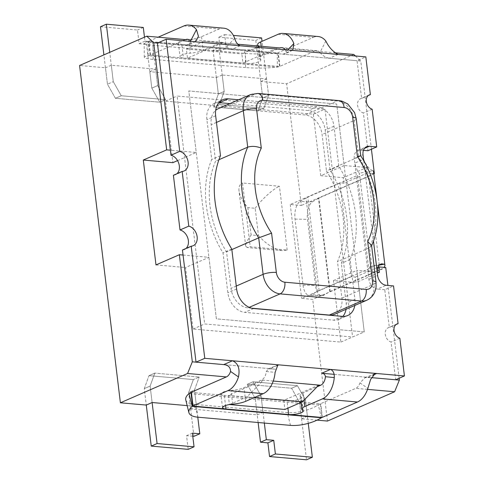 <?xml version="1.0" encoding="UTF-8"?>
<svg xmlns="http://www.w3.org/2000/svg" width="484" height="484" viewBox="0 0 484 484"><rect width="100%" height="100%" fill="white"/><g stroke="black" fill="none" stroke-linecap="round" stroke-linejoin="round"><path stroke-width="0.36" stroke-dasharray="2.42 1.81" d="M177.555 160.615L196.244 152.466L170.362 150.185M183.049 255.044L208.931 257.331L185.566 267.525L193.007 329.041L340.899 342.097L333.452 280.575L356.006 282.571L355.341 277.084L351.275 276.727L301.617 298.38L312.712 299.36L385.736 267.513M155.987 264.911L185.566 267.525M344.13 165.522L320.765 175.716L343.319 177.707L366.684 167.512L344.13 165.522L336.683 104.006L188.796 90.95L196.244 152.466M366.684 167.512L367.35 173L373.817 173.568M371.422 149.229L360.749 61.032L157.403 43.082L283.104 54.178L285.016 53.875L286.117 51.655A9.486 5.911 -85 0 0 285.13 49.761M208.931 257.331L216.378 318.853L364.264 331.909L356.817 270.387L377.236 272.189M276.89 365.65L269.957 368.675L223.741 364.597L275.535 369.171L268.463 368.826L266.297 371.482A9.486 5.911 95 0 1 261.517 380.013L243.996 387.654A14.23 3.582 173.1 0 1 231.049 390.461A9.075 2.287 173.1 0 0 220.855 393.964A9.075 2.287 173.1 0 0 224.28 395.313L287.024 400.855A9.075 2.287 173.1 0 0 296.668 400.008A9.075 2.287 173.1 0 0 301.623 397.322A9.075 2.287 173.1 0 0 301.036 396.638A14.23 3.582 173.1 0 1 300.11 395.567A14.23 3.582 173.1 0 1 303.147 392.881L317.165 386.764M334.087 374.338L371.379 377.629L365.124 377.617L359.963 382.874A9.486 5.911 95 0 1 355.8 388.337L320.747 403.62A23.722 5.971 173.1 0 1 320.347 403.795L321.999 417.468M399.137 378.258L387.902 285.421M193.951 436.332L188.651 392.548L194.495 389.995L199.19 377.03L194.495 389.995L188.651 392.548L193.352 379.577L199.19 377.03L154.826 373.11L199.19 377.03L193.352 379.577L148.981 375.657L154.826 373.11L150.125 386.081L154.826 373.11L148.981 375.657L144.286 388.628L150.125 386.081L152.115 402.519L150.125 386.081L144.286 388.628L146.277 405.072L144.286 388.628L148.981 375.657L193.352 379.577L188.651 392.548L190.642 408.986L257.192 414.861L255.201 398.423L261.045 395.87L253.071 381.785L297.436 385.7L305.41 399.79L307.401 416.228L263.03 412.314L261.045 395.87L253.071 381.785L297.436 385.7L305.41 399.79L308.26 423.349M258.117 422.514L255.201 398.423L247.227 384.332L253.071 381.785L247.227 384.332L291.592 388.247L297.436 385.7L291.592 388.247L299.566 402.337L305.41 399.79L299.566 402.337L301.556 418.775L317.038 420.142M307.401 416.228L301.556 418.775M257.192 414.861L263.03 412.314M197.787 417.19L194.495 389.995L196.486 406.439L187.169 405.616M196.486 406.439L190.642 408.986M367.35 173L343.979 183.188L339.913 182.831L290.255 204.484L301.344 205.464L286.619 83.762L260.737 81.481L262.727 97.919L268.572 95.372L263.871 108.343L219.506 104.423L224.207 91.452L222.216 75.014L266.581 78.928L268.572 95.372L263.871 108.343L219.506 104.423L224.207 91.452L218.907 47.668L213.063 50.215L220.456 50.868L218.804 37.189L255.776 40.456L262.727 97.919L268.572 95.372L262.032 41.315M213.063 50.215L218.363 94.005L213.662 106.97L258.032 110.89L262.727 97.919L258.032 110.89L263.871 108.343L258.032 110.89L213.662 106.97L219.506 104.423L213.662 106.97L218.363 94.005L224.207 91.452L218.363 94.005L216.372 77.561L149.822 71.686L151.813 88.13L157.657 85.577L165.631 99.668L121.26 95.753L113.286 81.663L111.302 65.225L155.667 69.139L157.657 85.577L165.631 99.668L121.26 95.753L113.286 81.663L109.741 52.332M260.737 81.481L266.581 78.928M222.216 75.014L216.372 77.561M144.48 37.177L144.964 41.14L152.357 41.793L146.513 44.34L151.813 88.13L159.787 102.215L165.631 99.668L159.787 102.215L115.422 98.3L121.26 95.753L115.422 98.3L107.448 84.21L113.286 81.663L107.448 84.21L105.458 67.772L79.576 65.485M111.302 65.225L105.458 67.772M149.822 71.686L155.667 69.139M290.255 204.484L301.617 298.38M327.438 421.062L312.712 299.36M234.698 38.333L226.96 46.434A9.486 5.911 -85 0 0 222.64 42.38A9.486 5.911 -85 0 0 220.704 42.713L237.62 44.207M203.921 41.406L186.394 49.047L187.502 58.165L222.549 42.876L203.921 41.406L259.382 46.301L241.855 53.942L242.956 63.059L278.01 47.771L259.382 46.301M187.502 58.165L242.956 63.059M278.203 34.261L313.323 37.365L278.276 52.647A23.722 5.971 -6.9 0 1 277.877 52.823L279.528 66.496A23.722 5.971 -6.9 0 0 279.927 66.326L314.981 51.038L283.642 48.273L334.432 52.756M353.804 54.462L286.619 83.762M367.525 389.372L355.8 388.337M318.829 385.07L283.775 400.359L284.876 409.476M229.525 404.533L246.949 396.934L263.369 380.176L228.315 395.464L283.775 400.359M273.248 381.047L261.517 380.013M373.854 173.841L301.344 205.464M355.389 55.962L360.749 61.032M186.394 49.047L241.855 53.942M246.949 396.934L254.251 397.582M228.315 395.464L229.416 404.551M377.417 267.458L355.341 277.084M339.913 182.831L351.275 276.727M379.377 272.377L356.006 282.571M333.452 280.575L356.817 270.387M343.979 183.188L343.319 177.707M320.765 175.716L313.317 114.194L165.431 101.138L172.873 162.66M340.899 342.097L364.264 331.909L216.378 318.853L188.796 90.95L336.683 104.006L364.264 331.909L352.582 337.003L204.69 323.947L177.114 96.044L325 109.1L352.582 337.003M193.007 329.041L204.69 323.947M165.431 101.138L177.114 96.044M313.317 114.194L325 109.1M257.639 44.595A14.23 3.582 -6.9 0 0 258.565 45.665A9.075 2.287 -6.9 0 1 259.152 46.349A9.075 2.287 -6.9 0 1 254.197 49.035A9.075 2.287 -6.9 0 1 244.553 49.876L277.278 52.968A23.722 2.825 -0.4 0 1 245.448 53.434L153.023 45.272A23.722 2.825 -0.4 0 1 144.165 43.143A23.722 2.825 -0.4 0 1 148.05 41.557L148.485 41.4A23.722 5.971 -6.9 0 1 148.872 41.225L158.129 37.189M223.892 28.205A23.722 14.774 -85 0 0 219.046 29.04L201.519 36.681A14.23 3.582 -6.9 0 1 188.578 39.488A9.075 2.287 -6.9 0 0 178.384 42.991A9.075 2.287 -6.9 0 0 181.809 44.34L148.485 41.4L150.143 55.073A23.722 5.971 -6.9 0 1 150.53 54.898L185.578 39.615M258.565 45.665L260.217 59.338A14.23 3.582 -6.9 0 1 259.297 58.268A14.23 3.582 -6.9 0 1 262.334 55.581L279.855 47.934M260.217 59.338A9.075 2.287 -6.9 0 1 260.809 60.028A9.075 2.287 -6.9 0 1 255.848 62.708A9.075 2.287 -6.9 0 1 246.205 63.555L183.46 58.013A9.075 2.287 -6.9 0 1 180.042 56.67A9.075 2.287 -6.9 0 1 190.23 53.161A14.23 3.582 -6.9 0 0 203.177 50.36L220.704 42.713M312.525 201.767L318.454 198.289A4.743 1.192 173.1 0 1 318.902 198.065L368.56 176.406L379.861 269.818L330.209 291.477A4.743 1.192 173.1 0 0 329.755 291.701L323.826 295.179A14.23 6.897 91.4 0 1 321.83 295.736A14.23 6.897 91.4 0 1 315.471 285.439L307.473 219.373A14.23 6.897 91.4 0 1 312.525 201.767L300.08 201.465L306.009 197.986A18.979 4.773 -6.9 0 1 307.812 197.085L357.464 175.426L368.772 268.844L319.113 290.497A18.979 4.773 173.1 0 0 317.31 291.404L311.381 294.877A14.23 6.897 91.4 0 1 309.385 295.434A14.23 6.897 91.4 0 1 303.026 285.137L295.028 219.077A14.23 6.897 91.4 0 1 300.08 201.465M363.43 150.343L360.55 150.088A9.486 7.03 66.4 0 0 357.864 150.512A9.486 7.03 66.4 0 0 354.258 158.552L354.808 163.114C356.042 168.021 357.519 171.378 359.243 173.181A9.486 2.39 -6.9 0 1 359.491 173.635A9.486 2.39 -6.9 0 1 357.464 175.426M373.618 171.923A23.722 5.971 -6.9 0 1 368.56 176.406M313.323 37.365A23.722 14.774 95 0 1 318.169 36.524M325.829 41.025L319.984 52.502A9.486 5.911 -85 0 0 316.917 50.705A9.486 5.911 -85 0 0 314.981 51.038M368.264 95.529L361.615 98.433L357.047 60.706L365.813 56.882M395.979 324.558L389.33 327.462L384.768 289.734L393.528 285.917M379.014 265.123L370.544 266.593C369.068 266.823 368.33 269.546 368.324 274.755L368.875 279.316A9.486 7.03 66.4 0 0 377.369 289.081L386.135 285.264M354.814 305.452A18.979 14.06 66.4 0 0 354.929 299.433L350.101 259.533A90.133 66.774 66.4 0 0 338.794 166.121L333.966 126.221A18.979 14.06 66.4 0 0 316.972 106.686L238.672 99.777M361.615 98.433A7.714 5.717 66.4 0 0 360.495 98.748A7.714 5.717 66.4 0 0 357.688 106.044A7.714 5.717 66.4 0 0 363.381 113.02L367.943 150.742M384.768 289.734L377.369 289.081M389.33 327.462A7.714 5.717 66.4 0 0 388.21 327.777A7.714 5.717 66.4 0 0 385.403 335.073A7.714 5.717 66.4 0 0 391.096 342.049L395.658 379.771M182.444 250.016A10.527 7.798 66.4 0 0 184.374 249.544A10.527 7.798 66.4 0 0 186.037 248.449M173.399 175.268A10.527 7.798 66.4 0 0 175.329 174.791A10.527 7.798 66.4 0 0 176.993 173.696M319.984 52.502C322.465 55.527 325.575 57.445 329.32 58.261L357.047 60.706M346.054 309.27A18.979 14.06 66.4 0 0 346.163 303.25L341.335 263.356A90.133 66.774 66.4 0 0 330.034 169.944L325.206 130.045A18.979 14.06 66.4 0 0 308.211 110.509L229.912 103.594M218.931 102.638A18.979 14.06 66.4 0 0 214.097 103.515A18.979 14.06 66.4 0 0 206.898 119.602L211.726 159.496A90.133 66.774 66.4 0 0 223.027 252.914L227.855 292.808A18.979 14.06 66.4 0 0 244.85 312.349L333.585 320.178A18.979 14.06 66.4 0 0 338.963 319.343A18.979 14.06 66.4 0 0 342.89 316.397M338.794 166.121L330.034 169.944M350.101 259.533L341.335 263.356M231.788 249.091L223.027 252.914M220.486 155.679L211.726 159.496M372.142 109.196L363.381 113.02M399.857 338.225L391.096 342.049M377.084 270.937L368.324 274.755L354.808 163.114L363.575 159.29C366.334 165.667 369.474 169.497 372.995 170.792L359.243 173.181M379.861 269.818A23.722 5.971 173.1 0 0 383.945 267.356M370.544 266.593A9.486 2.39 -6.9 0 1 370.798 267.047A9.486 2.39 -6.9 0 1 368.772 268.844M226.96 46.434C227.934 48.285 229.398 49.344 231.346 49.61L240.106 45.786M190.581 41.08L189.601 44.504L185.13 45.532L193.89 41.709M245.557 67.56L153.132 59.405A23.722 2.825 -0.4 0 1 144.268 57.269A23.722 2.825 -0.4 0 1 148.158 55.69L150.143 55.073L183.46 58.013L181.809 44.34L244.553 49.876L246.205 63.555L279.528 66.496L277.386 67.094A23.722 2.825 -0.4 0 1 245.557 67.56L245.448 53.434M277.278 52.968L277.386 67.094L148.158 55.69L148.05 41.557L277.278 52.968M185.753 399.844A23.722 8.93 166.2 0 0 194.877 404.406L287.308 412.568A23.722 8.93 166.2 0 0 318.272 404.951L320.347 403.795L287.024 400.855L287.907 408.151M321.424 417.752L318.272 404.951L189.044 393.54M152.357 41.793L157.657 85.577L151.813 88.13L159.787 102.215L115.422 98.3L107.448 84.21L103.897 54.88M100.49 26.747L137.462 30.014L139.12 43.687L146.513 44.34M143.306 27.461L137.462 30.014M144.964 41.14L139.12 43.687M218.907 47.668L226.3 48.321L220.456 50.868M226.3 48.321L224.643 34.642L218.804 37.189M224.643 34.642L233.355 35.411M261.614 37.909L255.776 40.456M192.771 436.229L186.558 435.679L188.209 449.358M192.396 433.132L186.558 435.679M264.331 423.064L261.045 395.87L255.201 398.423L247.227 384.332L291.592 388.247L299.566 402.337L306.523 459.8M287.169 250.059L279.443 186.243L242.526 182.988L250.246 246.798L287.169 250.059L282.505 250.658L247.161 247.542L250.246 246.798M250.506 94.616A18.979 14.06 -113.6 0 1 255.885 93.775L337.221 100.956A18.979 14.06 -113.6 0 1 354.215 120.492L358.632 156.955L326.5 170.973A85.39 63.259 -113.6 0 1 337.475 261.675L341.892 298.138A18.979 14.06 -113.6 0 1 334.686 314.231M360.604 155.86L358.632 156.955A85.39 63.259 -113.6 0 1 369.607 247.663L337.475 261.675M251.753 308.223L247.971 307.885A18.979 14.06 -113.6 0 1 230.971 288.349L226.56 251.886A85.39 63.259 -113.6 0 1 215.586 161.178L211.169 124.715A18.979 14.06 -113.6 0 1 215.683 110.328M231.848 249.581L226.56 251.886M218.937 159.714L215.586 161.178M218.375 108.628A18.979 14.06 -113.6 0 1 223.753 107.787L305.095 114.968A18.979 14.06 -113.6 0 1 322.09 134.504L326.5 170.973M341.892 298.138L374.017 284.126L369.607 247.663L371.325 246.114L371.416 245.207M247.838 207.618L251.148 234.97L258.486 235.617L255.177 208.265L247.838 207.618C242.69 201.58 239.743 195.99 238.993 190.847C238.57 186.897 239.749 184.277 242.526 182.988M251.148 234.97C247.354 240.137 245.533 243.851 245.678 246.108L247.161 247.542M258.486 235.617C266.593 244.468 274.597 249.484 282.505 250.658M255.177 208.265C261.771 199.275 273.339 188.778 279.443 186.243M322.404 417.299L320.747 403.62M190.956 392.373L224.28 395.313L225.514 405.513M150.53 54.898L148.872 41.225M183.926 25.942L219.046 29.04M330.209 291.477L318.902 198.065M359.963 382.874L367.864 388.356M279.927 66.326L278.276 52.647M338.08 54.438L329.32 58.255L283.104 54.178L291.87 50.354M354.258 158.552L363.024 154.729M368.875 279.316L377.635 275.493M363.762 160.845L373.46 240.978M321.715 373.243L367.931 377.326L372.989 375.118M316.972 106.686L308.211 110.509M333.966 126.221L325.206 130.045M354.929 299.433L346.163 303.25M342.345 316.361L333.585 320.178M253.616 308.526L244.85 312.349M236.615 288.984L227.855 292.808M215.658 115.779L206.898 119.602M360.55 150.088L364.488 148.376M323.826 295.179L311.381 294.877M319.113 290.497L307.812 197.085M266.297 371.482L275.118 372.359M245.648 401.333L243.996 387.654M304.031 400.171L303.147 392.881M302.694 410.317L301.036 396.638M232.707 404.134L231.049 390.461M201.519 36.681L203.177 50.36M261.209 46.289L262.334 55.581M188.578 39.488L190.23 53.161M286.117 51.655L287.708 49.991M303.026 285.137L315.471 285.439M295.028 219.077L307.473 219.373M317.31 291.404L306.009 197.986M329.755 291.701L318.454 198.289M153.132 59.405L153.023 45.272M290.461 425.369L287.308 412.568M198.029 417.208L194.877 404.406M249.199 307.352L247.971 307.885M236.265 286.044L230.971 288.349M216.463 122.41L211.169 124.715M257.821 93.442A9.486 5.911 -85 0 0 255.885 93.775L223.753 107.787M339.163 100.618A9.486 5.911 95 0 0 337.221 100.956L305.095 114.968M356.242 118.701A9.486 2.39 173.1 0 1 354.215 120.492L322.09 134.504M376.044 282.335A9.486 2.39 173.1 0 1 374.017 284.126A18.979 14.06 -113.6 0 1 366.818 300.213M193.14 245.721L184.374 249.544M184.095 170.973L175.329 174.791M338.963 319.343L347.724 315.52M214.097 103.515L222.864 99.692M357.864 150.512L366.624 146.688M380.678 264.101L370.236 266.509M377.526 204.206L376.873 198.779M370.798 267.047L359.491 173.635M396.977 323.953L388.21 327.777M369.256 94.924L360.495 98.748M268.287 368.881L277.35 365.22M300.945 402.464L300.11 395.567M303.28 411.001L301.623 397.322M222.513 407.643L220.855 393.964M364.779 377.659L374.047 374.18M189.813 44.431L195.609 41.406M222.64 42.38L187.514 39.277M257.809 45.992L259.297 58.268M259.152 46.349L260.809 60.028M178.384 42.991L180.042 56.67M292.699 50.221L285.149 53.803M316.917 50.705L281.797 47.601M321.83 295.736L309.385 295.434M144.268 57.269L144.165 43.143M371.609 245.691L371.409 246.15M245.678 246.108L238.993 190.847"/><path stroke-width="0.73" d="M183.049 255.044L179.352 254.723L155.987 264.911L143.294 160.047L172.873 162.66L177.555 160.615M143.294 160.047L166.665 149.858L170.362 150.185M373.817 173.568L374.368 173.617L371.422 149.229M158.129 37.189L183.926 25.942A23.722 14.774 95 0 1 188.766 25.101A23.722 14.774 95 0 1 196.431 29.603L198.452 36.336L195.651 41.491L193.89 41.709L166.163 39.258L157.403 43.082L153.706 42.755L166.665 149.858M179.352 254.723L192.317 361.82L223.741 364.597C228.267 365.069 230.541 367.356 230.559 371.452A9.486 5.911 95 0 1 226.397 376.915L187.574 373.485L120.395 402.785L146.277 405.072L152.115 402.519L187.169 405.616M166.163 39.258L179.733 151.389A10.527 7.798 66.4 0 1 187.865 160.761A10.527 7.798 66.4 0 1 184.095 170.973A10.527 7.798 66.4 0 1 182.159 171.445L188.778 226.143A10.527 7.798 66.4 0 1 196.915 235.514A10.527 7.798 66.4 0 1 193.14 245.721A10.527 7.798 66.4 0 1 191.204 246.199L204.774 358.329L232.501 360.774C238.14 363.284 240.124 368.669 238.461 376.933A23.722 14.774 95 0 1 228.049 390.588L263.175 393.686L245.648 401.333A14.23 3.582 173.1 0 1 232.707 404.134A9.075 2.287 173.1 0 0 222.513 407.643A9.075 2.287 173.1 0 0 225.937 408.986L288.682 414.528A9.075 2.287 173.1 0 0 298.319 413.687A9.075 2.287 173.1 0 0 303.28 411.001A9.075 2.287 173.1 0 0 302.694 410.317A14.23 3.582 173.1 0 1 301.768 409.24A14.23 3.582 173.1 0 1 304.805 406.554L322.332 398.907A23.722 14.774 -85 0 0 334.275 377.587L325.454 376.703C325.121 374.568 323.875 373.418 321.715 373.243L334.087 374.338M334.275 377.587C334.498 373.297 333.234 370.581 330.481 369.425L404.424 375.953L395.658 379.771L371.379 377.629L399.361 380.097L399.137 378.258M387.902 285.421L385.736 267.513L378.712 266.896L379.377 272.377L377.236 272.189M153.706 42.755L146.761 36.185L79.576 65.485L120.395 402.785M317.038 420.142L327.438 421.062L394.617 391.762L367.525 389.372M399.361 380.097L394.617 391.762M146.761 36.185L185.578 39.615A9.486 5.911 -85 0 1 187.514 39.277A9.486 5.911 -85 0 1 190.581 41.08L196.431 29.603M237.62 44.207L279.855 47.934A9.486 5.911 -85 0 1 281.797 47.601A9.486 5.911 -85 0 1 285.13 49.761M334.432 52.756L353.804 54.462L355.389 55.962M187.574 373.485L192.317 361.82M325.454 376.703A9.486 5.911 95 0 1 320.674 385.234L273.248 381.047M374.368 173.617L373.854 173.841M254.251 397.582L302.403 401.829L318.829 385.07M229.416 404.551L284.876 409.476L302.403 401.829M378.712 266.896L377.417 267.458M228.049 390.588L193.001 405.87A23.722 5.971 173.1 0 0 192.614 406.046L192.19 406.342A23.722 8.93 166.2 0 0 188.899 412.652A23.722 8.93 166.2 0 0 198.029 417.208L290.461 425.369A23.722 8.93 166.2 0 0 321.424 417.752L321.999 417.468A23.722 5.971 173.1 0 0 322.404 417.299L357.452 402.01A23.722 14.774 95 0 0 367.864 388.356L370.605 379.432L375.07 373.678L376.697 373.503L372.989 375.118M193.001 405.87L191.343 392.197A23.722 5.971 173.1 0 0 190.956 392.373L189.044 393.54A23.722 8.93 166.2 0 0 185.753 399.844L188.899 412.652M191.343 392.197L226.397 376.915M257.809 45.992L257.639 44.595A14.23 3.582 -6.9 0 1 260.676 41.908L278.203 34.261A23.722 14.774 -85 0 1 283.049 33.426A23.722 14.774 -85 0 1 293.849 43.554L292.717 50.263L291.87 50.354L365.813 56.882L370.375 94.61L368.264 95.529M372.995 170.792A23.722 5.971 -6.9 0 1 373.618 171.923L376.873 198.779M320.674 385.234L317.165 386.764M283.049 33.426L318.169 36.524A23.722 14.774 95 0 1 325.829 41.025C328.848 47.244 332.931 51.715 338.08 54.438M188.766 25.101L223.892 28.205A23.722 14.774 -85 0 1 234.698 38.333C235.696 42.084 237.499 44.57 240.106 45.786L291.87 50.354M321.715 373.243L330.481 369.425L278.717 364.851L277.901 364.942L275.118 372.359A23.722 14.774 -85 0 1 263.175 393.686M395.979 324.558L398.09 323.639L393.528 285.917L386.135 285.264A9.486 7.03 66.4 0 1 377.635 275.493L377.084 270.937L378.264 265.922L381.58 263.816L384.296 264.203L379.014 265.123M364.488 148.376L369.316 146.271A9.486 7.03 66.4 0 0 366.624 146.688A9.486 7.03 66.4 0 0 363.024 154.729L363.762 160.845M369.316 146.271L376.709 146.918L372.142 109.196A7.714 5.717 66.4 0 1 366.449 102.221A7.714 5.717 66.4 0 1 369.256 94.924A7.714 5.717 66.4 0 1 370.375 94.61M404.424 375.953L399.857 338.225A7.714 5.717 66.4 0 1 394.164 331.25A7.714 5.717 66.4 0 1 396.977 323.953A7.714 5.717 66.4 0 1 398.09 323.639M238.672 99.777L228.242 98.851A18.979 14.06 66.4 0 0 222.864 99.692A18.979 14.06 66.4 0 0 215.658 115.779L220.486 155.679A90.133 66.774 66.4 0 0 231.788 249.091L236.615 288.984A18.979 14.06 66.4 0 0 253.616 308.526L342.345 316.361A18.979 14.06 66.4 0 0 347.724 315.52A18.979 14.06 66.4 0 0 354.814 305.452M363.43 150.343L367.943 150.742L376.709 146.918M191.204 246.199L182.444 250.016L196.014 362.147L223.741 364.597L232.501 360.774L278.717 364.851L276.89 365.65M186.037 248.449A10.527 7.798 66.4 0 0 187.798 238.055A10.527 7.798 66.4 0 0 180.018 229.967L173.399 175.268L182.159 171.445M176.993 173.696A10.527 7.798 66.4 0 0 178.753 163.302A10.527 7.798 66.4 0 0 170.967 155.213L157.403 43.082M229.912 103.594L219.476 102.675A18.979 14.06 66.4 0 0 218.931 102.638M342.89 316.397A18.979 14.06 66.4 0 0 346.054 309.27M188.778 226.143L180.018 229.967M204.774 358.329L196.014 362.147M179.733 151.389L170.967 155.213M383.945 267.356A23.722 5.971 173.1 0 0 384.925 265.341A23.722 5.971 173.1 0 0 384.296 264.203M225.514 405.513L225.937 408.986L192.614 406.046L190.956 392.373M321.424 417.752L192.19 406.342L189.044 393.54M103.897 54.88L100.49 26.747L106.335 24.2L143.306 27.461L144.48 37.177M109.741 52.332L106.335 24.2M233.355 35.411L261.614 37.909L262.032 41.315M197.787 417.19L199.795 433.785L193.951 436.332L192.771 436.229M199.795 433.785L192.396 433.132L194.054 446.811L188.209 449.358L151.238 446.091L146.277 405.072M194.054 446.811L157.082 443.544L151.238 446.091M157.082 443.544L152.115 402.519M308.26 423.349L312.361 457.253L275.39 453.986L273.738 440.313L266.339 439.66L260.501 442.207L258.117 422.514M266.339 439.66L264.331 423.064M312.361 457.253L306.523 459.8L269.552 456.539L267.894 442.86L260.501 442.207M275.39 453.986L269.552 456.539M273.738 440.313L267.894 442.86M371.416 245.207L367.713 241.625L372.468 280.926A9.486 2.39 173.1 0 1 376.044 282.335L376.062 287.091C375.161 293.358 372.081 297.733 366.818 300.213L334.686 314.231A18.979 14.06 -113.6 0 1 329.308 315.066L251.753 308.223M366.818 300.213A18.979 14.06 -113.6 0 1 361.439 301.054L280.097 293.873A18.979 14.06 -113.6 0 1 263.102 274.337L258.692 237.874L231.848 249.581M372.468 280.926A9.486 7.03 -113.6 0 1 366.176 289.39L284.84 282.208A9.486 7.03 -113.6 0 1 276.34 272.444L271.584 233.137L258.692 237.874A85.39 63.259 -113.6 0 1 247.717 147.166L218.937 159.714M215.683 110.328A18.979 14.06 -113.6 0 1 218.375 108.628L250.506 94.616A18.979 14.06 -113.6 0 0 243.301 110.703L216.463 122.41M360.598 155.848L357.422 156.592A75.903 56.229 -113.6 0 1 367.713 241.625M256.538 108.809A9.486 2.39 173.1 0 0 243.301 110.703L247.717 147.166C251.855 145.884 256.381 146.198 261.293 148.11L256.538 108.809A9.486 7.03 -113.6 0 1 262.83 100.345L344.166 107.527A9.486 7.03 -113.6 0 1 352.667 117.291L357.422 156.592M287.907 408.151L288.682 414.528L321.999 417.468M322.332 398.907L357.452 402.01M193.89 41.709L240.106 45.786M373.46 240.978L377.084 270.937M228.242 98.851L219.476 102.675M238.461 376.933L230.559 371.452M304.805 406.554L304.031 400.171M260.676 41.908L261.209 46.289M287.708 49.991L293.849 43.554M366.176 289.39A9.486 5.911 -85 0 1 361.439 301.054L329.308 315.066M284.84 282.208A9.486 5.911 95 0 1 280.097 293.873L249.199 307.352M276.34 272.444A9.486 2.39 173.1 0 0 263.102 274.337L236.265 286.044M271.584 233.137A75.903 56.229 -113.6 0 1 261.293 148.11M262.83 100.345A9.486 5.911 -85 0 0 257.821 93.442L250.506 94.616M257.821 93.442L339.163 100.618A9.486 5.911 95 0 1 344.166 107.527M339.163 100.618L341.892 101.108L347.736 103.933L354.566 112.584L356.242 118.701A9.486 2.39 173.1 0 0 352.667 117.291M381.592 263.865L380.678 264.101M384.925 265.341L377.526 204.206M277.35 365.22L277.919 364.978M301.768 409.24L300.945 402.464M374.047 374.18L375.1 373.757M195.088 41.654L195.609 41.406M360.731 155.806L356.242 118.701M360.713 155.775C379.141 183.817 382.862 221.811 371.409 246.15M376.044 282.335L371.549 245.188"/></g></svg>
